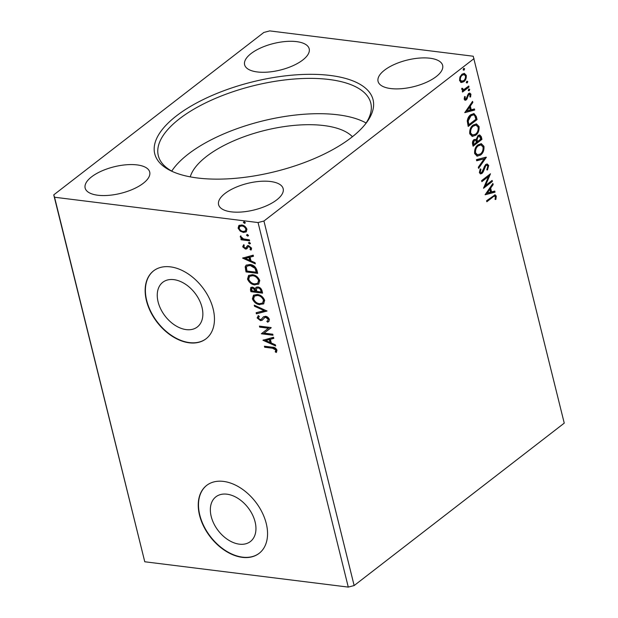 <?xml version="1.0" encoding="UTF-8"?>
<svg xmlns="http://www.w3.org/2000/svg" width="618" height="618" viewBox="0 0 618 618"><rect width="100%" height="100%" fill="white"/><g stroke="black" fill="none" stroke-linecap="round" stroke-linejoin="round"><path stroke-width="0.93" d="M239.336 544.164A28.243 18.826 -127.7 0 0 250.421 541.522A28.243 18.826 -127.7 0 0 252.391 514.593A28.243 18.826 -127.7 0 0 226.968 494.191A28.243 18.826 -127.7 0 0 215.875 496.833A28.243 18.826 -127.7 0 0 213.913 523.763A28.243 18.826 -127.7 0 0 239.336 544.164M186.242 329.618A28.243 18.826 -127.7 0 0 197.327 326.976A28.243 18.826 -127.7 0 0 199.297 300.047A28.243 18.826 -127.7 0 0 173.874 279.645A28.243 18.826 -127.7 0 0 162.781 282.287A28.243 18.826 -127.7 0 0 160.819 309.216A28.243 18.826 -127.7 0 0 186.242 329.618M189.201 342.805A42.92 28.606 -127.7 0 0 206.049 338.788A42.92 28.606 -127.7 0 0 209.038 297.861A42.92 28.606 -127.7 0 0 170.406 266.86A42.92 28.606 -127.7 0 0 153.55 270.869A42.92 28.606 -127.7 0 0 150.568 311.796A42.92 28.606 -127.7 0 0 189.201 342.805M153.681 270.777A42.92 28.606 -127.7 0 0 150.869 311.704A42.92 28.606 -127.7 0 0 189.456 342.604A42.92 28.606 -127.7 0 0 206.18 338.687M242.295 557.351A42.92 28.606 -127.7 0 0 259.151 553.334A42.92 28.606 -127.7 0 0 262.132 512.407A42.92 28.606 -127.7 0 0 223.5 481.407A42.92 28.606 -127.7 0 0 206.644 485.416A42.92 28.606 -127.7 0 0 203.662 526.343A42.92 28.606 -127.7 0 0 242.295 557.351M206.775 485.323A42.92 28.606 -127.7 0 0 203.963 526.25A42.92 28.606 -127.7 0 0 242.55 557.15A42.92 28.606 -127.7 0 0 259.274 553.234M296.524 41.622A33.264 13.689 166.1 0 1 309.193 48.791A33.264 13.689 166.1 0 1 292.801 65.786A33.264 13.689 166.1 0 1 257.289 71.951A33.264 13.689 166.1 0 1 244.62 64.774A33.264 13.689 166.1 0 1 261.02 47.787A33.264 13.689 166.1 0 1 296.524 41.622M390.738 88.559A33.264 13.689 -13.9 0 0 426.242 82.387A33.264 13.689 -13.9 0 0 442.642 65.4A33.264 13.689 -13.9 0 0 429.974 58.223A33.264 13.689 -13.9 0 0 394.469 64.396A33.264 13.689 -13.9 0 0 378.069 81.383A33.264 13.689 -13.9 0 0 390.738 88.559M270.499 181.507A33.264 13.689 166.1 0 1 283.168 188.683A33.264 13.689 166.1 0 1 266.767 205.67A33.264 13.689 166.1 0 1 231.263 211.843A33.264 13.689 166.1 0 1 218.587 204.666A33.264 13.689 166.1 0 1 234.987 187.679A33.264 13.689 166.1 0 1 270.499 181.507M97.814 195.234A33.264 13.689 -13.9 0 0 133.318 189.062A33.264 13.689 -13.9 0 0 149.718 172.074A33.264 13.689 -13.9 0 0 137.049 164.906A33.264 13.689 -13.9 0 0 101.545 171.07A33.264 13.689 -13.9 0 0 85.145 188.057A33.264 13.689 -13.9 0 0 97.814 195.234M330.213 75.458A112.453 46.265 166.1 0 1 366.312 122.905A112.453 46.265 166.1 0 1 197.567 177.999A112.453 46.265 166.1 0 1 171.51 171.109A112.453 46.265 166.1 0 1 189.44 107.045A112.453 46.265 166.1 0 1 330.213 75.458M365.23 124.295A109.448 45.029 -13.9 0 0 370.792 103.098A109.448 45.029 -13.9 0 0 329.1 79.49A109.448 45.029 -13.9 0 0 212.268 99.784A109.448 45.029 -13.9 0 0 158.308 155.682A109.448 45.029 -13.9 0 0 173.117 171.835M352.414 136.732A85.84 35.319 -13.9 0 0 323.917 125.562A85.84 35.319 -13.9 0 0 190.251 176.864M366.111 122.997A109.448 45.029 -13.9 0 0 337.837 114.801A109.448 45.029 -13.9 0 0 171.734 171.101M492.121 180.417L492.376 181.437L483.515 188.289L488.475 176.539L481.87 181.646L481.615 180.618L490.476 173.774L485.532 185.516L492.121 180.417M486.381 157.242L478.579 168.351L478.301 167.239L484.226 158.811L476.702 160.773L476.432 159.66L485.918 157.188M481.955 139.351L473.094 146.203L472.631 144.326C472.198 142.248 472.677 140.657 474.068 139.568L476.262 139.351L478.008 135.504L479.707 134.917L481.298 136.694L481.955 139.351L481.291 139.274L472.971 145.701M476.3 116.501L477.065 119.591L468.205 126.435L467.247 121.012C467.71 118.084 468.869 115.999 470.723 114.747L473.975 113.557L476.3 116.501L475.636 116.416L476.401 119.506L477.065 119.591M461.314 82.48L459.553 80.549L459.939 76.972L461.994 74.199L464.373 73.403L466.258 75.365C466.497 78.192 465.694 80.301 463.855 81.692L461.499 82.503M462.488 90.205L463.237 90.29L461.731 89.332L461.762 88.389L462.565 88.343L463.268 89.494L464.319 89.262L468.761 86.018L469.008 87.045L462.534 92.051L462.287 91.024L463.237 90.29L462.782 90.274M464.18 99.22L464.612 96.539L465.315 96.709L464.952 98.54L466.072 98.857L468.521 93.511L469.811 93.063L470.924 94.222L470.568 97.003L469.819 96.879L470.159 94.956L468.807 94.508L466.358 99.853L465.169 100.278L464.18 99.22M464.581 96.609L464.288 98.463L466.072 98.857M468.143 94.43L469.487 94.276L468.143 94.43L467.579 95.149L468.251 95.226M492.739 197.196L486.845 201.754L486.59 200.726L495.111 194.809L496.277 196.13L495.875 199.436L495.072 199.444L495.373 196.848L494.678 196.145L492.067 197.111L486.721 201.244M474.037 58.602L263.932 221.02L258.061 222.557L54.554 197.235L53.751 194.863L263.855 32.445L269.726 30.9L473.233 56.23L564.249 423.137L354.145 585.555L263.932 221.02M464.79 112.638L472.554 101.36L472.832 102.472L470.329 106.033L471.248 109.765L474.431 108.93L474.701 110.043L464.79 112.638M468.907 88.969L468.521 90.684L469.186 90.761L468.235 90.483L468.768 89.062L469.719 89.34L469.186 90.761L468.235 90.483M463.809 68.351L463.415 70.066L464.087 70.143L463.137 69.865L463.662 68.443L464.612 68.722L464.087 70.143L463.137 69.865M466.969 81.128L466.582 82.843L467.247 82.928L466.296 82.642L466.829 81.221L467.78 81.506L467.247 82.928L466.296 82.642M475.713 135.249L472.299 136.416L469.765 133.836C469.441 129.896 470.568 126.968 473.141 125.06L476.432 123.917L479.058 126.551C479.359 130.452 478.247 133.349 475.713 135.249L471.99 136.354M480.603 155.018L477.196 156.176L474.655 153.596C474.33 149.656 475.458 146.736 478.031 144.828L481.322 143.685L483.948 146.319C484.249 150.213 483.137 153.117 480.603 155.018L476.88 156.122M488.699 165.5L487.502 169.981L486.845 169.502L487.811 166.273L486.86 165.245L485.848 165.578L483.237 171.835L482.025 173.403L480.565 173.905L479.367 172.631L480.232 168.899L480.974 169.278L480.279 171.943L480.966 172.677L481.731 172.414L485.609 164.542L487.223 164.009L488.699 165.5L488.027 165.415L486.837 169.896M485.115 194.763L492.878 183.484L493.156 184.597L490.653 188.158L491.573 191.889L494.755 191.062L495.026 192.175L485.115 194.763M354.145 585.555L348.274 587.1L144.767 561.77L53.751 194.863M240.193 231.101L238.1 228.166L238.826 225.585L241.615 224.975C244.025 225.246 245.802 226.675 246.93 229.263L246.203 231.866L243.469 232.468L240.193 231.101L240.703 230.707L238.61 227.772L238.1 228.166M249.649 240.835L241.12 239.776L240.865 238.749L242.125 238.911L240.278 236.957L240.379 236.215L243.562 238.934L249.402 239.815L249.649 240.835M245.864 247.888L247.362 245.833L248.598 245.663L251.603 248.119L250.962 250.081L250.027 249.394L250.584 248.104L248.899 246.69L248.142 246.829L246.675 248.899L245.439 249.062L242.719 246.837L243.446 245.014L244.326 245.709L243.755 246.906L245.145 248.034L246.397 247.47L245.91 247.849M248.142 246.829L248.652 246.435L248.142 246.829M256.941 270.29L257.706 273.38L246.026 271.928L245.168 266.806L246.134 265.184L249.989 264.496C253.326 264.759 255.643 266.69 256.941 270.29M262.596 293.148L250.923 291.696L250.452 289.811L250.784 287.486L252.592 287.107L255.381 288.668L256.053 287.308L257.845 286.937C259.784 287.192 261.144 288.374 261.939 290.491L262.596 293.148M267.022 311.039L256.4 313.844L256.13 312.731L264.187 310.599L254.523 306.265L254.253 305.153L267.022 311.039M272.762 334.207L273.009 335.234L261.337 333.782L268.397 328.22L259.691 327.131L259.436 326.111L271.117 327.563L264.071 333.125L272.762 334.207M272.438 348.204L264.666 347.239L264.411 346.219L272.299 347.2C274.315 347.053 275.883 348.034 276.988 350.136L276.261 352.484L275.242 351.851L275.798 349.997L272.438 348.204L272.94 347.818L265.176 346.845L264.666 347.239M144.767 561.77L54.554 197.235M348.274 587.1L258.061 222.557M262.936 340.255L273.519 337.274L273.797 338.386L270.39 339.29L271.31 343.021L275.396 344.852L275.667 345.964L262.936 340.255L263.291 339.977M259.375 316.47L258.316 318.069L260.124 319.591L261.484 319.158L263.438 316.849L265.555 316.3C267.308 316.54 268.598 317.606 269.409 319.506L268.768 321.561L267.594 322.171L266.798 321.267L267.702 320.788L268.227 319.429L265.794 317.328L264.434 317.714L265.238 317.127L262.078 320.317L260.433 320.618L257.119 317.907L258.455 315.582L259.081 316.648M261.715 318.981L262.333 318.046M259.846 304.697C256.532 304.357 254.052 302.411 252.407 298.873L253.48 295.234L257.258 294.462C260.58 294.809 263.044 296.764 264.666 300.325L263.569 303.917L260.356 304.303C257.042 303.963 254.562 302.024 252.916 298.486L252.407 298.873M254.956 284.929C251.642 284.589 249.162 282.65 247.517 279.112L248.583 275.466L252.368 274.701C255.69 275.049 258.154 277.003 259.769 280.557L258.679 284.156L255.458 284.535C252.152 284.195 249.672 282.256 248.019 278.718L247.517 279.112M242.611 258.123L253.195 255.149L253.465 256.261L250.066 257.158L250.985 260.896L255.072 262.727L255.342 263.84L242.611 258.123L242.967 257.853M250.39 243.585L249.626 243.971L248.444 242.998L249.209 242.264L250.39 243.237L249.626 243.971L250.39 243.237M250.136 243.577L248.954 242.604L248.444 242.998L249.209 242.264M248.451 235.744L247.687 236.13L246.505 235.157L247.27 234.431L248.451 235.404L247.687 236.13L248.451 235.404M248.197 235.744L247.015 234.77L246.505 235.157L247.27 234.431M245.292 222.967L244.527 223.353L243.345 222.38L244.102 221.646L245.292 222.619L244.527 223.353L245.292 222.619M245.029 222.959L243.847 221.986L243.345 222.38L244.102 221.646M265.176 346.845L265.037 346.296M276.64 352.013L275.744 351.457L275.242 351.851M275.744 351.457L276.3 350.259L275.79 350.653M276.3 350.259L276.3 349.61L275.798 349.997M276.3 349.61L272.94 347.818M273.735 338.146L270.39 339.29M275.497 345.269L263.554 339.908M270.004 342.434L270.514 342.048L269.803 339.189L265.732 340.518L270.004 342.434L269.301 339.576L265.732 340.518M269.803 339.189L269.301 339.576M272.893 334.763L261.839 333.388L261.337 333.782M259.691 327.131L260.193 326.744L268.907 327.826L268.397 328.22M260.193 326.744L260.062 326.188M271.171 327.787L264.071 333.125M268.992 321.36L267.594 322.171M268.104 321.785L267.401 320.989M267.702 320.788L268.227 319.429M268.737 319.035L266.296 316.934L265.794 317.328M266.296 316.934L265.238 317.127M262.58 319.923L260.433 320.618M260.935 320.232L257.621 317.513L257.119 317.907M257.621 317.513L258.092 315.806M262.843 317.652L263.685 316.679M266.876 310.815L256.4 313.844M256.91 313.45L256.694 312.584M254.523 306.265L255.033 305.871L264.689 310.213L264.187 310.599M255.033 305.871L254.933 305.454M252.916 298.486L253.735 295.049M263.824 303.708L260.356 304.303M262.596 303.052L263.979 299.815C262.681 296.941 260.696 295.365 258.015 295.095L254.469 296.099L253.596 298.981C254.925 301.839 256.926 303.399 259.591 303.67L262.596 303.052L263.477 300.209C262.179 297.328 260.186 295.752 257.513 295.481L254.469 296.099M258.015 295.095L257.513 295.481M263.979 299.815L263.477 300.209M262.48 292.677L251.426 291.302L250.923 291.696M251.426 291.302L251.078 287.3M256.331 287.138L255.381 288.668M261.144 291.974L261.653 291.58L261.36 290.414C260.981 288.791 260.062 287.841 258.61 287.571L256.895 288.22L256.416 289.309L256.802 291.433L261.144 291.974L260.858 290.808C260.479 289.185 259.56 288.235 258.1 287.965L256.895 288.22M255.605 291.287L255.983 290.375L253.372 287.741L251.82 288.328L251.866 290.815L255.605 291.287L252.862 288.135L251.82 288.328M253.372 287.741L252.862 288.135M255.983 290.375L255.481 290.761M258.61 287.571L258.1 287.965M261.36 290.414L260.858 290.808M248.019 278.718L248.845 275.28M258.927 283.948L255.458 284.535M257.706 283.291L259.089 280.054C257.791 277.173 255.806 275.597 253.125 275.327L249.579 276.339L248.699 279.212C250.035 282.071 252.036 283.631 254.693 283.901L257.706 283.291L258.579 280.441C257.289 277.567 255.296 275.991 252.615 275.721L249.579 276.339M253.125 275.327L252.615 275.721M259.089 280.054L258.579 280.441M257.59 272.909L246.536 271.534L246.026 271.928M246.536 271.534L245.678 266.412L245.168 266.806M245.678 266.412L246.404 265.006M256.254 272.206L256.764 271.82L255.512 267.949L250.746 265.122L247.169 266.072L246.404 267.478L246.976 271.055L256.254 272.206L255.01 268.336L250.244 265.516L247.169 266.072M250.746 265.122L250.244 265.516M255.512 267.949L255.01 268.336M253.411 256.022L250.066 257.158M255.172 263.144L243.229 257.783M249.68 260.309L250.19 259.915L249.479 257.057L245.408 258.394L249.68 260.309L248.977 257.451L245.408 258.394M249.479 257.057L248.977 257.451M247.185 248.506L245.949 248.675L243.229 246.451L242.719 246.837M243.229 246.451L243.956 244.628M246.366 247.494L247.872 245.439M251.402 249.641L250.537 249.008L251.086 247.718L250.584 248.104M251.086 247.718L249.402 246.296L248.899 246.69M249.402 246.296L248.652 246.435M245.949 248.675L245.439 249.062M249.533 240.363L241.623 239.382L241.12 239.776M241.623 239.382L241.491 238.826M242.611 238.533L242.125 238.911M241.877 238.015L240.781 236.563L240.278 236.957M240.781 236.563L240.881 235.821M238.61 227.772L239.328 225.199M246.435 231.665L243.469 232.468M243.971 232.074L240.703 230.707M245.354 231.008L246.389 228.745C245.508 226.829 244.172 225.786 242.38 225.601L239.753 226.435L239.151 228.297C240.062 230.22 241.422 231.263 243.222 231.449L245.354 231.008L245.887 229.139C245.006 227.223 243.67 226.173 241.87 225.995L239.753 226.435M242.38 225.601L241.87 225.995M246.389 228.745L245.887 229.139M494.763 194.817L496.277 196.13M495.613 196.053L495.211 199.351L495.875 199.436M494.678 196.145L492.067 197.111M472.075 102.04L472.832 102.472M472.16 102.387L469.657 105.948L470.329 106.033M469.657 105.948L470.584 109.68L471.248 109.765M473.821 109.092L474.037 109.965L474.701 110.043M474.037 109.965L464.813 112.376M469.525 107.169L468.861 107.084L466.242 110.815L470.236 110.027L469.525 107.169L466.907 110.9M464.643 96.624L465.315 96.709M464.288 98.463L465.408 98.772M469.464 93.071L470.924 94.222M470.259 94.145L469.904 96.926M467.579 95.149L467.185 96.748L467.849 96.833M467.185 96.748L466.605 98.671L467.27 98.756M466.605 98.671L465.686 99.768L466.358 99.853M465.686 99.768L464.844 100.186M468.212 86.443L469.008 87.045M468.344 86.96L462.411 91.549M461.901 88.258L461.901 88.807L462.565 88.892M461.901 88.807L463.268 89.494M464.025 73.388L466.258 75.365M465.593 75.28C465.833 78.107 465.03 80.216 463.183 81.615L463.855 81.692M463.183 81.615L460.642 82.395M464.11 74.577L461.592 75.133C460.201 76.153 459.568 77.721 459.684 79.853L461.105 81.228L463.608 80.664C464.983 79.652 465.609 78.092 465.462 75.983L464.11 74.577L462.256 75.218C460.873 76.238 460.232 77.806 460.348 79.938L461.77 81.306M461.592 75.133L462.256 75.218M459.684 79.853L460.348 79.938M476.401 119.506L468.081 125.933M473.643 113.534L475.636 116.416M473.465 114.824L470.306 115.69L467.548 120.827L468.197 124.627L468.861 124.712L475.906 119.266L474.732 115.612L473.465 114.824L470.978 115.775L468.212 120.904L468.861 124.712M467.548 120.827L468.212 120.904M470.306 115.69L470.978 115.775M476.092 123.894L479.058 126.551M478.394 126.474C478.695 130.367 477.575 133.264 475.041 135.164M476.076 125.145L472.724 126.002C470.684 127.517 469.773 129.85 469.997 133.001L472.082 135.087L475.451 134.23C477.482 132.723 478.386 130.406 478.162 127.293L476.076 125.145L473.388 126.087C471.349 127.602 470.437 129.934 470.661 133.086L472.747 135.172M472.724 126.002L473.388 126.087M469.997 133.001L470.661 133.086M479.375 134.909L480.634 136.617L481.298 136.694M480.634 136.617L481.291 139.274M479.352 136.169L477.598 136.447L476.408 139.274L476.833 141.499L477.498 141.584L480.796 139.035L479.352 136.169L478.262 136.524L477.073 139.359L477.498 141.584M475.412 140.209L473.674 140.495L472.824 143.337L473.087 144.396L473.751 144.481L476.594 142.279L475.412 140.209L474.338 140.572L473.488 143.415L473.751 144.481M472.824 143.337L473.488 143.415M473.674 140.495L474.338 140.572M476.408 139.274L477.073 139.359M477.598 136.447L478.262 136.524M480.982 143.654L483.948 146.319M483.284 146.234C483.585 150.135 482.473 153.032 479.939 154.933M480.966 144.906L477.614 145.763C475.574 147.285 474.663 149.618 474.887 152.77L476.972 154.855L480.348 153.998C482.372 152.484 483.276 150.174 483.052 147.053L480.966 144.906L478.278 145.848C476.239 147.37 475.335 149.703 475.551 152.855L477.637 154.94M477.614 145.763L478.278 145.848M474.887 152.77L475.551 152.855M485.655 157.258L478.394 167.586M476.648 160.533L484.226 158.811M486.86 165.245L485.848 165.578M485.176 165.493L484.396 166.505L485.06 166.582M484.396 166.505L482.573 171.758L483.237 171.835M482.573 171.758L481.352 173.326L482.025 173.403M481.352 173.326L480.256 173.828M480.132 169.108L480.974 169.278M480.31 169.201L479.614 171.858L480.279 171.943M479.614 171.858L480.966 172.677M486.884 163.994L488.027 165.415M491.58 180.835L492.376 181.437M491.704 181.36L483.685 187.555M481.746 181.144L487.811 176.454L488.475 176.539M489.657 174.407L484.86 185.431L485.532 185.516M492.399 184.164L493.156 184.597M492.484 184.512L489.981 188.073L490.653 188.158M489.981 188.073L490.908 191.812L491.573 191.889M494.145 191.217L494.361 192.09L495.026 192.175M494.361 192.09L485.138 194.5M489.85 189.301L489.186 189.216L486.567 192.947L490.561 192.159L489.85 189.301L487.231 193.032M250.962 289.425L250.452 289.811M246.034 269.525L245.531 269.911M256.485 270.715L255.983 271.109M246.991 246.582L246.489 246.976M468.027 123.955L468.699 124.04M476.71 140.981L477.374 141.066M483.4 169.286L484.064 169.371M465.478 99.058L464.813 98.973"/></g></svg>
